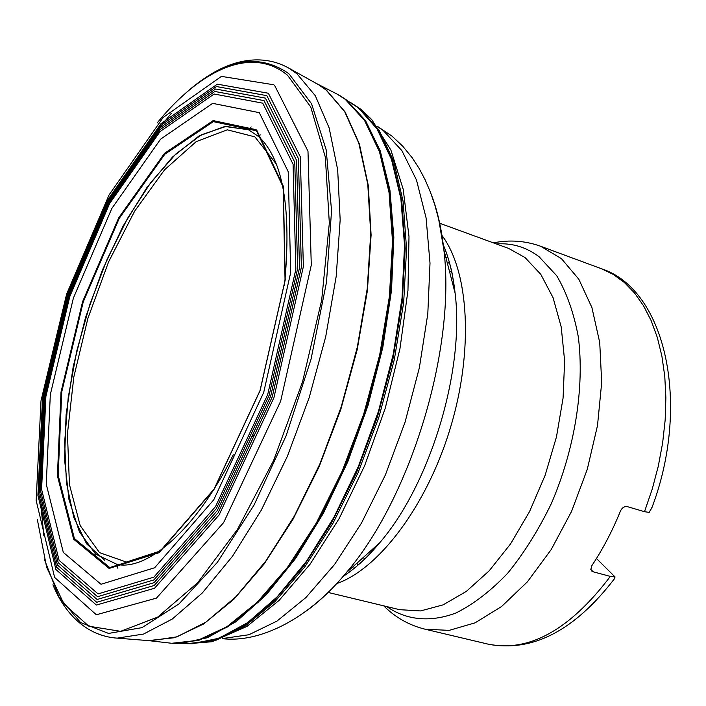 <?xml version="1.0" encoding="UTF-8"?>
<svg xmlns="http://www.w3.org/2000/svg" width="706" height="706" viewBox="0 0 706 706"><rect width="100%" height="100%" fill="white"/><g stroke="black" fill="none" stroke-linecap="round" stroke-linejoin="round"><path stroke-width="1.06" d="M590.807 569.407L593.19 571.798L610.328 576.405L615.058 576.943L596.464 558.49M593.19 571.798L591.743 571.048L590.825 569.495L591.743 565.824C602.792 549.233 612.358 530.983 620.442 511.065C622.092 507.667 624.404 506.202 627.378 506.652L644.499 511.682L649.176 512.406L652.15 507.005M614.229 579.088L615.058 576.943M254.354 434.464L251.557 436.899M258.696 136.196L260.276 134.908M340.063 95.734L346.531 100.031L365.47 120.549L380.234 150.784L389.941 190.09L393.842 237.251L391.503 290.448L382.811 347.37L368.038 405.359L347.873 461.592L323.313 513.403L295.629 558.437L266.188 594.858L236.36 621.483L207.423 637.712L180.471 643.563L176.482 643.563M339.454 95.372L346.417 99.952L365.355 120.47L380.119 150.713L389.818 190.02L393.727 237.181L391.389 290.378L382.687 347.308L367.923 405.297L347.749 461.547L323.198 513.359L295.514 558.402L266.065 594.831L236.236 621.465L207.308 637.703L180.357 643.563L173.888 643.44M248.733 129.86L226.061 126.392L201.316 134.82L175.838 153.987L150.934 182.333L127.733 218.03L107.144 259.27L89.953 304.171L76.777 350.908L68.208 397.566L64.652 442.177L66.452 482.825L73.768 517.374L86.617 543.867L104.664 560.264M276.117 163.792L254.866 136.849L227.279 129.816L196.162 141.65L164.533 169.837L134.696 211.076L108.592 261.873L87.897 318.371L73.839 376.889L67.441 433.669L69.444 484.563L80.219 525.635L99.528 552.63L126.383 562.055L158.974 551.439M364.296 559.479L363.652 557.166M644.499 511.682L652.22 489.152L658.301 466.119L662.634 442.953L665.167 420.017L665.873 397.672L664.77 376.272L661.893 356.115L657.33 337.486L651.161 320.639L643.537 305.777L634.588 293.052L624.475 282.594L613.373 274.475L601.45 268.739L540.611 246.244L561.402 258.617L578.841 279.249L591.91 307.569L599.729 342.516L601.688 382.502L597.505 425.524L587.286 469.278L571.569 511.382L551.236 549.524L527.47 581.735L501.604 606.507L475.041 622.86L449.095 630.379L424.933 629.17L488.049 644.128C528.953 652.547 569.716 629.973 610.328 576.405M449.713 272.278L451.531 270.716M386.8 606.586C406.126 620.115 430.033 622.736 455.997 612.976C473.523 604.221 490.732 590.993 507.649 573.281C523.967 553.239 538.51 530.047 551.28 503.705C574.861 449.21 584.736 386.906 578.285 336.727C573.81 312.811 566.627 292.487 556.725 275.764L539.049 256.693C526.155 247.074 511.921 242.82 496.344 243.941M449.395 262.182L447.445 263.559M356.936 563.176L357.792 565.4M328.158 592.449L399.587 609.675L420.564 610.928L443.094 604.874L466.295 591.425L489.152 570.854L510.606 543.849L529.588 511.497L545.147 475.253L556.487 436.829L563.07 398.087L564.632 360.89L561.208 326.949L553.08 297.72L540.796 274.343L525.052 257.558L508.708 248.45L439.688 223.246M447.798 256.913L445.998 257.964M352.638 567.033L353.547 568.904M441.947 235.398C469.013 271.254 473.85 350.414 450.384 427.924C427.015 505.461 379.157 568.709 336.771 583.58M343.045 576.484C355.445 568.374 367.649 557.158 379.66 542.826C430.422 483.945 464.777 370.218 455.096 293.087C453.031 274.502 449.078 258.396 443.244 244.779M431.745 195.686C437.579 211.165 441.612 229.132 443.827 249.589C456.182 347.934 410.927 497.748 346.187 572.804C333.011 588.619 319.703 601.353 306.263 611.017M222.769 638.498L248.891 634.747L276.973 621.103L305.945 597.514L334.565 564.473L361.49 523.058L385.379 474.962L405.006 422.347L419.364 367.747L427.801 313.826L430.007 263.135L426.089 217.925L416.478 180.004L401.873 150.607L383.155 130.442L377.428 126.55M350.626 102.546L360.219 108.892L379.113 130.195L393.71 161.224L403.1 201.263L406.568 249.006L403.673 302.556L394.345 359.504L378.91 417.14L358.11 472.614L332.994 523.252L304.877 566.75L275.172 601.362L245.264 625.966L216.433 640.086L187.558 643.678M117.867 568.251L116.817 564.403M248.168 129.604L251.177 126.965M358.904 108.159L377.789 129.472L392.368 160.527L401.749 200.61L405.2 248.406L402.279 302.009L392.933 359.027L377.472 416.734L356.645 472.279L331.511 522.978L303.386 566.53L273.663 601.185L243.746 625.816L214.915 639.963L188.246 643.704L211.985 641.728L246.941 626.425L279.091 600.418L310.093 564.2L339.092 518.672L364.605 465.801L385.273 408.139L399.958 348.685L407.962 290.528L408.995 236.581L403.205 189.279L390.903 150.06L371.647 119.438L360.872 109.298L351.562 103.102L358.904 108.159M188.096 643.704L187.364 643.66M315.697 83.114L337.662 94.375L358.313 107.806L376.96 128.783L391.442 159.265L400.867 198.554L404.538 245.432L402.032 298.082L393.251 354.227L378.478 411.254L358.401 466.428L334.009 517.154L306.536 561.155L277.334 596.676L247.753 622.551L219.045 638.242L192.279 643.748L187.161 643.651M337.662 94.375L345.922 99.67L365.24 120.77L380.172 152.019L389.765 192.72L393.268 241.523L390.206 296.449L380.508 354.968L364.543 414.201L343.072 471.167L317.241 523.014L288.419 567.342L258.087 602.324L227.711 626.84L198.589 640.448L171.84 643.281L188.246 643.704M336.85 93.96L345.26 99.352L364.561 120.479L379.475 151.772L389.041 192.509L392.51 241.364L389.421 296.335L379.696 354.897L363.696 414.166L342.198 471.149L316.341 523.014L287.501 567.342L257.169 602.315L226.785 626.813L197.68 640.377L171.84 643.281M286.812 66.999L318.485 84.667L326.428 90.147L345.119 111.963L359.38 143.971L368.285 185.44L371.1 235.001L367.402 290.643L357.157 349.823L340.751 409.648L318.971 467.098L292.964 519.351L264.115 563.997L233.889 599.235L203.707 623.936L174.867 637.677L148.436 640.607L170.94 643.184M148.013 640.571L147.316 640.501M318.485 84.667L326.066 89.962L344.643 111.592L358.842 143.283L367.782 184.319L370.721 233.368L367.252 288.48L357.315 347.175L341.28 406.63L319.906 463.886L294.296 516.165L265.791 561.085L235.822 596.817L205.799 622.224L177.003 636.83L150.493 640.748L147.139 640.483M206.249 77.254C230.218 60.875 261.485 52.473 289.31 68.403L297.014 73.848L315.3 95.707L329.155 127.927L337.68 169.775L340.168 219.919L336.197 276.364L325.748 336.55L309.202 397.575L287.351 456.376L261.335 510.076L232.512 556.222L202.348 592.925L172.264 619.038L143.53 634.059L117.205 638.136L114.346 637.924M43.816 535.422L41.027 506.59M153.043 135.773L171.337 113.313M185.078 93.651C223.025 59.428 257.205 52.491 287.624 72.842L289.275 74.165L311.567 103.782L326.225 149.99L331.546 210.75L326.49 282.276L311.011 359.31L286.159 435.673L253.983 505.169L217.236 562.505L178.945 603.965L141.932 627.652L108.556 633.423L80.537 622.489L58.96 596.967L44.381 559.408M157.138 122.95C200.442 69.956 250.303 46.305 285.93 73.971L287.51 75.224L310.746 106.968L325.334 157.138L329.331 223.122L321.671 300.182L302.556 381.787L273.575 460.55L237.481 529.394L197.68 582.724L157.703 617.088L120.629 631.323L88.841 626.213L63.902 603.895L46.64 567.28L37.339 519.537M274.678 85.541L307.984 151.19L311.284 265.103L280.653 401.211L223.634 522.59L156.503 598.097L96.325 614.767L54.618 577.42L36.165 500.528L41.001 400.849L66.611 294.128L109.077 194.9L163.139 117.47L221.428 76.38L273.734 84.764L274.678 85.541M268.368 93.254L300.306 156.75L303.377 266.568L273.919 397.699L219.142 514.886L154.526 588.266L96.387 605.06L55.915 569.504L37.903 495.312L42.51 398.678L67.344 295.029L108.574 198.677L160.994 123.674L217.342 84.155L268.368 93.254M266.842 95.654L298.391 158.523L301.391 267.15L272.278 396.816L218.145 512.75L154.252 585.468L96.704 602.271L56.595 567.236L38.706 493.829L43.242 398.105L67.847 295.373L108.706 199.877L160.65 125.597L216.433 86.547L266.842 95.654M265.421 98.116L296.573 160.377L299.512 267.803L270.733 395.987L217.254 510.641L154.093 582.688L97.137 599.491L57.389 564.959L39.624 492.356L44.081 397.54L68.456 295.735L108.953 201.113L160.403 127.574L215.63 89.009L265.421 98.116M264.026 100.605L294.773 162.274L297.623 268.518L269.18 395.201L216.345 508.576L153.917 579.917L97.569 596.702L58.183 562.664L40.551 490.855L44.937 396.966L69.073 296.096L109.209 202.357L160.174 129.569L214.827 91.48L264.026 100.605M262.738 103.173L293.078 164.251L295.849 269.295L267.733 394.477L215.542 506.537L153.846 577.164L98.108 593.905L59.092 560.361L41.592 489.355L45.908 396.393L69.806 296.485L109.562 203.646L160.041 131.607L214.13 94.013L262.738 103.173M259.296 112.66L288.216 171.708L290.687 272.551L263.709 392.412L213.777 499.777L154.649 567.756L101.02 584.277L63.311 552.41L46.261 484.219L50.32 394.583L73.38 298.1L111.804 208.499L160.553 139.188L212.638 103.35L259.296 112.66M256.852 130.407L283.309 186.19L285.224 279.929L260.099 390.586L213.918 489.629L159.124 552.674L109.13 568.436L73.662 539.234L57.415 475.835L61.016 392.024L82.602 301.621L118.723 217.801L164.489 153.352L213.186 120.602L256.022 129.657L256.852 130.407M256.852 131.475L283.168 187.081L285.047 280.414L260.029 390.542L214.059 489.099L159.503 551.854L109.721 567.562L74.386 538.501L58.183 475.385L61.757 391.901L83.255 301.85L119.243 218.375L164.842 154.208L213.344 121.635L255.996 130.698L256.852 131.475M233.28 454.814C195.5 530.833 146.954 570.722 117.187 564.465L95.637 554.113L79.39 531.821L68.976 499.636L64.573 459.835L66.09 414.722L73.212 366.599L85.488 317.691L102.344 270.169L123.056 226.149L146.769 187.752L172.476 157.041L198.96 136.011L224.835 126.445L248.512 129.754L259.031 136.885C283.203 159.794 291.684 209.276 284.474 285.339M614.811 578.285C574.71 630.617 532.456 652.565 488.049 644.128M601.45 268.739C666.19 289.698 691.209 405.323 651.426 508.982M383.729 605.845C395.334 617.45 409.065 625.225 424.933 629.17M540.611 246.244C525.211 240.746 509.476 239.616 493.388 242.855M449.404 262.235L447.463 263.603M356.971 563.15L357.836 565.365M447.436 263.514L449.378 262.129M356.901 563.212L357.757 565.435M222.346 638.656C259.861 643.113 307.948 619.241 346.187 572.804L379.66 542.826L368.153 555.666C367.394 556.716 354.377 569.363 343.257 576.237M377.154 126.189L392.077 136.205L402.729 146.186L412.251 157.835L419.108 168.39L425.18 179.889L430.466 192.261L434.975 205.464L438.708 219.451L443.827 249.589L455.096 293.087L452.449 275.102C452.175 272.578 447.825 254.434 443.289 245.106M52.932 584.78C63.822 611.687 85.205 636 117.205 638.136L148.436 640.607"/></g></svg>
